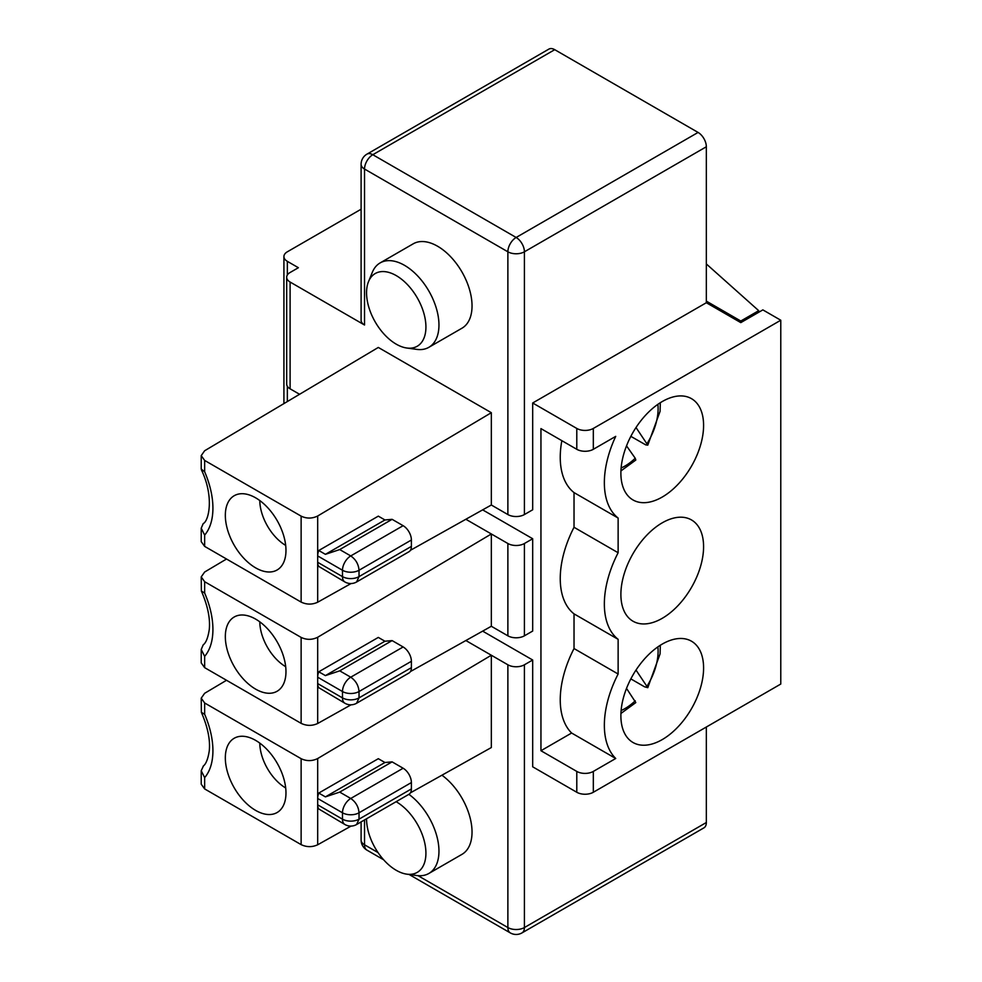 <?xml version="1.0" encoding="UTF-8"?>
<svg xmlns="http://www.w3.org/2000/svg" width="982" height="982" viewBox="0 0 982 982"><rect width="100%" height="100%" fill="white"/><g stroke="black" fill="none" stroke-linecap="round" stroke-linejoin="round"><path stroke-width="1.47" d="M621.127 467.997A46.78 27.005 120 0 0 635.231 458.25L635.796 460.042L620.943 470.918M635.231 458.25L626.528 445.865M356.601 581.97L359.031 576.618L411.397 546.385A11.698 6.751 60 0 1 408.978 551.737L356.601 581.97A11.698 11.698 0 0 1 344.903 581.97A11.698 6.751 -60 0 1 342.485 576.618L342.485 570.247A11.698 6.751 -60 0 1 350.746 555.935L403.123 525.689A11.698 6.751 60 0 1 411.397 540.014L359.031 570.247L359.031 576.618A11.698 6.751 0 0 1 342.485 576.618L317.677 562.293L317.677 555.922A11.698 6.751 -60 0 1 318.782 550.509L325.41 554.339L339.723 549.564L350.746 555.935C355.766 559.396 358.528 564.171 359.031 570.247A11.698 6.751 180 0 1 342.485 570.247L317.677 555.922M706.34 146.76L524.413 251.797A11.698 6.751 -120 0 0 516.139 237.472L698.079 132.435A11.698 6.751 60 0 1 706.34 146.76L706.34 302.726L532.686 402.988L532.686 509.781L524.413 514.556A11.698 6.751 180 0 1 507.878 514.556L507.878 251.797L364.531 169.039L364.531 325.005L290.107 282.043A11.698 6.751 0 0 1 286.683 277.268L286.683 384.048A11.698 6.751 180 0 0 290.107 388.823L299.571 394.285M364.531 325.005A11.698 6.751 180 0 1 361.106 320.23L361.106 164.264A11.698 6.751 0 0 0 364.531 169.039A11.698 6.751 -60 0 1 372.804 154.714L516.139 237.472A11.698 6.751 -60 0 0 507.878 251.797A11.698 6.751 0 0 0 524.413 251.797L524.413 514.556M361.106 209.215L287.345 251.797A11.698 6.751 0 0 0 283.921 256.572A11.698 6.751 0 0 0 287.345 261.347L298.381 267.718L290.107 272.493A11.698 6.751 0 0 0 286.683 277.268M411.397 546.385L411.397 540.014M339.723 549.564L392.1 519.331L403.123 525.689M344.903 581.97L318.782 566.43A11.698 6.751 -60 0 1 317.677 562.293M630.849 436.352L645.788 444.907L647.789 445.128L636.017 427.526M204.649 460.435L301.13 516.139C306.642 518.742 312.166 518.692 317.677 516.004L491.331 412.698L378.315 347.444L204.649 450.75L201.224 455.623L204.649 460.435L204.649 471.741L201.224 469.065L201.224 455.599M201.408 469.838C214.407 496.929 208.773 521.123 203.2 523.602L201.224 528.206L204.649 535.08L204.649 546.385L201.224 541.647M285.688 545.415A37.034 21.383 60 0 1 259.788 500.562M204.649 546.385L301.13 602.089C306.642 604.703 312.166 604.752 317.677 602.224L351.065 583.529M255.651 497.837A42.877 24.759 60 0 1 283.074 533.742A42.877 24.759 60 0 1 279.06 568.627A42.877 24.759 60 0 1 255.651 567.866A42.877 24.759 60 0 1 227.112 528.193A42.877 24.759 60 0 1 236.38 494.695A42.877 24.759 60 0 1 255.651 497.837M662.236 401.552A58.478 33.756 -60 0 1 691.475 398.655A58.478 33.756 -60 0 1 691.475 466.18A58.478 33.756 -60 0 1 632.997 499.948A58.478 33.756 -60 0 1 624.036 453.083A58.478 33.756 -60 0 1 662.236 401.552M540.947 750.727L571.622 733.026L615.726 758.485L593.324 771.422A11.698 6.751 -0 0 1 576.79 771.422L540.947 750.727L540.947 428.606L576.79 449.302A11.698 6.751 0 0 0 593.324 449.302L615.726 436.364A81.862 47.271 120 0 0 618.132 518.054L618.132 552.743L574.028 527.285A81.862 47.271 120 0 0 574.028 613.873L618.132 639.331A81.862 47.271 -60 0 1 618.132 552.743M626.528 688.407L635.796 702.584M201.224 784.188L204.649 788.927L301.13 844.63C306.642 847.245 312.166 847.294 317.677 844.778L351.065 826.083M204.649 702.989L201.224 698.165L201.371 712.318L204.649 714.282L204.649 702.989L301.13 758.693C306.642 761.283 312.166 761.234 317.677 758.546L491.331 655.239L507.878 664.789L507.878 927.548A11.698 6.751 0 0 0 524.413 927.548A11.698 6.751 60 0 1 521.994 932.9A11.698 11.698 0 0 1 510.296 932.9L409.113 874.483M255.651 810.408A42.877 24.759 -120 0 0 279.06 811.169A42.877 24.759 -120 0 0 283.074 776.283A42.877 24.759 -120 0 0 255.651 740.391A42.877 24.759 -120 0 0 236.38 737.237A42.877 24.759 -120 0 0 227.112 770.747A42.877 24.759 -120 0 0 255.651 810.408M318.782 793.063L378.315 758.693L384.932 762.511L325.41 796.881L318.782 793.063A11.698 6.751 120 0 0 317.677 798.476L317.677 804.835A11.698 6.751 120 0 0 318.782 808.972L344.903 824.512A11.698 11.698 0 0 0 356.589 824.524L359.031 819.16A11.698 6.751 180 0 1 342.485 819.16A11.698 6.751 120 0 0 344.903 824.512M384.932 762.511L392.1 761.872L339.723 792.106L325.41 796.881M226.523 680.281L204.649 693.292L201.224 698.165M318.782 671.786L378.315 637.416L384.932 641.234L392.1 640.595L339.723 670.841L325.41 675.604L318.782 671.786A11.698 6.751 120 0 0 317.677 677.199L317.677 683.57L342.485 697.883A11.698 6.751 0 0 0 359.031 697.883L359.031 691.524L411.397 661.291A11.698 6.751 -120 0 0 403.123 646.966L350.746 677.199A11.698 6.751 120 0 0 342.485 691.524A11.698 6.751 -0 0 0 359.031 691.524C358.528 685.448 355.766 680.673 350.746 677.199L339.723 670.841M384.932 641.234L325.41 675.604M410.427 792.842L491.331 747.548L491.331 655.239L465.861 640.534M201.224 576.864L201.371 591.041L204.649 593.018L204.649 581.712L201.224 576.9L204.649 572.015L226.523 559.016M201.371 591.041C207.767 605.833 210.394 618.685 209.264 629.585C208 637.748 205.975 642.842 203.2 644.867L201.224 649.47L204.649 656.357A70.176 40.508 -120 0 0 204.649 593.018M204.649 788.927L204.649 777.621L201.224 770.747L203.274 766.267M317.677 677.199L342.485 691.524L342.485 697.883A11.698 6.751 -60 0 0 344.903 703.247L318.782 687.695A11.698 6.751 -60 0 1 317.677 683.57M410.427 671.565L491.331 626.27L507.878 635.82A11.698 6.751 180 0 0 524.413 635.82L532.686 631.045L532.686 538.737L524.413 543.512A11.698 6.751 180 0 1 507.878 543.512L507.878 635.82M482.653 631.131L532.686 660.014L524.413 664.789A11.698 6.751 180 0 1 507.878 664.789M204.649 656.357L204.649 667.65L301.13 723.353C306.642 725.968 312.166 726.017 317.677 723.501L351.065 704.806M204.649 667.65L201.224 662.924M636.017 670.08L647.789 687.682L644.462 686.762L630.849 678.893M411.397 782.556A11.698 6.751 -120 0 0 403.123 768.231L350.746 798.476C355.766 801.938 358.528 806.713 359.031 812.789L411.397 782.556L411.397 788.927L359.031 819.16L359.031 812.789A11.698 6.751 -0 0 1 342.485 812.789L342.485 819.16L317.677 804.835M392.1 761.872L403.123 768.231M482.653 509.867L532.686 538.737M465.861 519.269L507.878 543.512M571.622 733.026A81.862 47.271 -60 0 1 574.028 648.55L618.132 674.02L618.132 639.331M574.028 648.55L574.028 613.873M356.601 703.247L359.031 697.883L411.397 667.65A11.698 6.751 60 0 1 408.978 673.001L356.601 703.247A11.698 11.698 0 0 1 344.903 703.247M204.649 581.712L301.13 637.416C306.642 640.006 312.166 639.969 317.677 637.269L491.331 533.975L491.331 626.27M441.937 775.203A48.732 28.134 60 0 1 470.182 818.116A48.732 28.134 60 0 1 461.945 854.365L428.864 873.464A48.732 28.134 -120 0 0 437.113 837.241A48.732 28.134 -120 0 0 408.893 794.328M259.788 743.104A37.034 21.383 -120 0 0 285.688 787.969M615.726 758.485A81.862 47.271 -60 0 1 618.132 674.02M392.1 640.595L403.123 646.966M411.397 661.291L411.397 667.65M662.236 739.593A58.478 33.756 120 0 0 703.591 667.969A58.478 33.756 120 0 0 691.475 641.209A58.478 33.756 120 0 0 632.997 674.965A58.478 33.756 120 0 0 632.997 742.49A58.478 33.756 120 0 0 662.236 739.593M662.236 618.316A58.478 33.756 120 0 0 700.436 566.786A58.478 33.756 120 0 0 691.475 519.932A58.478 33.756 120 0 0 662.236 522.829A58.478 33.756 120 0 0 624.036 574.36A58.478 33.756 120 0 0 632.997 621.213A58.478 33.756 120 0 0 662.236 618.316M392.1 519.331L384.932 519.969L325.41 554.339M384.932 519.969L378.315 516.139L318.782 550.509M706.34 301.13L740.796 321.028L758.718 310.68L706.34 263.949M706.34 302.726L740.796 322.624L740.796 321.028M521.994 932.9L703.922 827.863A11.698 6.751 -120 0 0 706.34 822.511L524.413 927.548L524.413 664.789M396.127 801.693A41.981 24.231 60 0 1 396.237 801.766A41.981 24.231 60 0 1 425.427 846.668A41.981 24.231 60 0 1 406.83 874.164A41.981 24.231 60 0 1 366.556 818.767M356.601 824.512L408.978 794.278A11.698 6.751 -120 0 0 411.397 788.927M255.651 619.114A42.877 24.759 -120 0 0 236.38 615.972A42.877 24.759 -120 0 0 227.112 649.47A42.877 24.759 -120 0 0 255.651 689.143A42.877 24.759 -120 0 0 279.06 689.892A42.877 24.759 -120 0 0 283.074 655.019A42.877 24.759 -120 0 0 255.651 619.114M259.788 621.827A37.034 21.383 -120 0 0 285.688 666.692M406.83 874.164L416.798 875.527A48.732 28.134 -120 0 0 428.864 873.464M532.686 660.014L532.686 766.807L576.79 792.265A11.698 6.751 -0 0 0 593.324 792.265L780.776 684.049L780.776 320.23L762.854 309.882L740.796 322.624M561.851 440.685A81.862 47.271 120 0 0 574.028 492.596L618.132 518.054M532.686 402.988L576.79 428.447A11.698 6.751 0 0 0 593.324 428.447L780.776 320.23M368.508 281.65L372.313 272.333A48.732 28.134 60 0 1 380.144 262.906A48.732 28.134 60 0 1 428.864 291.04A48.732 28.134 60 0 1 428.864 347.309A48.732 28.134 60 0 1 416.798 349.383L406.83 348.021A41.981 24.231 -120 0 0 417.227 297.767A41.981 24.231 -120 0 0 368.508 281.65A41.981 24.231 -120 0 0 396.237 344.166A41.981 24.231 -120 0 0 406.83 348.021M428.864 347.309L461.945 328.221A48.732 28.134 -120 0 0 461.945 271.953A48.732 28.134 -120 0 0 413.213 243.818L380.144 262.906M366.961 154.137L548.889 49.1A11.698 6.751 60 0 1 554.732 49.677L372.804 154.714A11.698 6.751 60 0 0 366.961 154.137A11.698 11.698 0 0 0 361.106 164.264M698.079 132.435L554.732 49.677M706.34 727.024L706.34 822.511M574.028 492.596L574.028 527.285M758.718 312.276L758.718 310.68M410.427 550.301L491.331 505.006L491.331 412.698M491.331 505.006L507.878 514.556M647.175 443.41A46.78 27.005 120 0 0 657.879 404.339M204.649 471.741A70.176 40.508 60 0 1 204.649 535.08M301.13 602.089L301.13 516.139M317.677 602.224L317.677 516.004M621.127 710.538A46.78 27.005 120 0 0 635.231 700.804M301.13 758.693L301.13 844.63M204.649 777.621A70.176 40.508 -120 0 0 204.649 714.282M317.677 758.546L317.677 844.778M647.175 685.952A46.78 27.005 120 0 0 657.879 646.893M339.723 792.106L350.746 798.476A11.698 6.751 120 0 0 342.485 812.789L317.677 798.476M378.009 852.572L364.531 844.79L364.531 819.933M510.296 932.9A11.698 6.751 120 0 1 507.878 927.548L418.013 875.662M317.677 637.269L317.677 723.501M301.13 637.416L301.13 723.353M361.106 840.015A11.698 6.751 0 0 0 364.531 844.79A11.698 6.751 120 0 0 366.961 850.142A11.698 11.698 0 0 1 361.106 840.015L361.106 821.909M524.413 543.512L524.413 635.82M576.79 771.422L576.79 792.265M593.324 771.422L593.324 792.265M287.345 261.347L287.345 275.009M287.345 386.307L287.345 401.552M290.107 388.823L290.107 282.043M576.79 449.302L576.79 428.447M593.324 449.302L593.324 428.447M201.224 528.206L201.224 541.683M201.224 770.747L201.224 784.225M635.796 702.596L620.943 713.46M201.371 712.318C207.767 727.11 210.394 739.949 209.264 750.862C208 759.025 205.975 764.119 203.176 766.156M647.789 445.128L660.088 411.286L660.309 402.718M383.594 859.753L366.961 850.142M647.789 687.682L660.088 653.84L660.309 645.272M201.224 649.47L201.224 662.948M283.921 403.59L283.921 256.572"/></g></svg>

